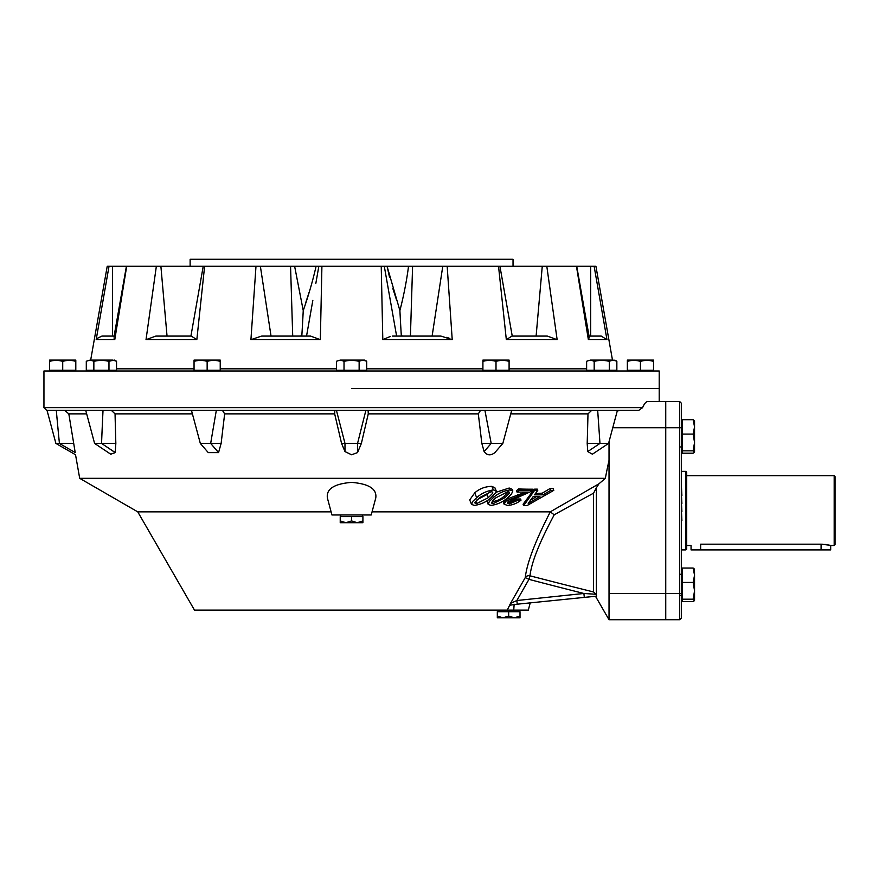 <?xml version="1.0" encoding="UTF-8"?>
<svg xmlns="http://www.w3.org/2000/svg" width="879" height="879" viewBox="0 0 879 879"><rect width="100%" height="100%" fill="white"/><g stroke="black" fill="none" stroke-linecap="round" stroke-linejoin="round"><path stroke-width="1.32" d="M694.542 600.379L694.542 590.82L693.146 599.203L694.465 600.643L693.146 601.555L682.159 601.555L682.159 568.054L693.146 568.054L694.542 575.251L694.465 568.966M694.542 590.82L694.542 575.251L693.146 582.447L694.542 590.82M694.542 569.229L693.146 568.054L694.542 569.229M682.159 599.203L693.146 599.203M682.159 582.447L693.146 582.447M694.542 452.026L694.542 442.467L693.146 450.839L694.465 452.289L693.146 453.201L682.159 453.201L682.159 419.69L693.146 419.69L694.542 420.865L693.146 419.69L694.542 426.886L694.542 420.733M340.766 516.588L340.766 514.984M362.379 516.588L362.379 514.984M351.578 516.588L340.228 516.588L340.228 522.697L362.917 522.697L362.917 516.588L351.578 516.588L351.578 520.939L357.248 522.697L362.917 520.939M340.228 520.939L345.908 522.697L351.578 520.939M497.855 611.707L497.855 610.114M519.467 611.707L519.467 610.114M499.711 617.816L502.986 617.816L499.711 617.816M508.666 611.707L497.316 611.707L497.316 617.816L520.005 617.816L520.005 611.707L508.666 611.707L508.666 616.069L514.336 617.816L520.005 616.069M497.316 616.069L502.986 617.816L508.666 616.069M366.686 361.258L364.664 360.082L351.578 360.082L359.137 361.258L362.917 360.082L366.686 361.258L366.686 370.29L336.459 370.29L336.459 361.258L340.239 360.082L336.459 361.258M351.578 360.082L340.239 360.082L344.019 361.258L351.578 360.082M344.019 370.29L344.019 361.258M359.137 370.29L359.137 361.258M220.233 370.993L220.233 370.29L194.05 370.29L194.05 361.258L200.599 360.082L194.05 360.082L194.05 361.258M213.685 360.082L200.599 360.082L207.147 361.258L213.685 360.082L220.233 360.082L220.233 361.258L213.685 360.082M207.147 370.29L207.147 361.258M220.233 370.29L220.233 361.258M108.974 370.29L108.974 361.258L101.415 360.082L90.076 360.082L93.855 361.258L101.415 360.082L112.754 360.082L116.533 361.258L116.533 370.29L86.296 370.29L86.296 361.258L90.076 360.082L86.296 361.258M116.533 361.258L114.501 360.082L108.974 361.258M93.855 370.29L93.855 361.258M75.803 370.993L75.803 370.29L49.62 370.29L49.62 361.258L56.168 360.082L49.62 360.082L49.62 361.258M56.168 360.082L69.254 360.082L75.803 361.258L75.803 360.082L69.254 360.082L62.717 361.258L56.168 360.082M62.717 370.29L62.717 361.258M75.803 370.29L75.803 361.258M90.076 360.082L90.669 360.115M834.182 475.715L835.05 476.594L835.05 544.661L834.182 545.529L834.182 475.715L686.697 475.715M685.818 471.353L686.697 472.221L686.697 549.023L685.818 549.891L685.818 471.353L681.456 471.353M822.986 544.244L821.107 544.189C833.479 545.65 833.479 545.65 821.085 544.189L700.651 544.189C688.268 545.65 688.268 545.65 700.651 544.189L700.651 549.891L691.059 549.891L691.059 545.529L686.697 545.529M824.81 544.398L826.348 544.595M827.853 544.859L829.963 545.343M834.182 545.529L830.688 545.529L830.688 549.891L700.651 549.891M681.456 403.285L681.456 617.97L679.709 619.717L679.709 401.538L681.456 403.285L679.709 401.538L665.744 401.538L665.744 619.717L679.709 619.717L681.456 617.97M681.456 535.3L681.456 527.587M681.456 527.279L681.456 520.643M681.895 520.643L681.456 511.468M681.895 511.468L681.456 503.7M681.895 503.524L681.456 495.58M681.895 495.58L681.456 486.746M513.028 266.271L513.028 259.283L190.128 259.283L190.128 266.271M694.542 442.467L694.542 426.886L693.146 434.083L694.542 442.467M682.159 450.839L693.146 450.839M682.159 434.083L693.146 434.083M653.526 370.993L653.526 370.29L627.353 370.29L627.353 361.258L633.891 360.082L627.353 360.082L627.353 361.258M646.988 360.082L633.891 360.082L640.439 361.258L646.988 360.082L653.526 361.258L653.526 360.082L646.988 360.082M640.439 370.29L640.439 361.258M653.526 370.29L653.526 361.258M614.828 360.082L616.849 361.258L613.07 360.082L616.849 361.258L616.849 370.29L586.623 370.29L586.623 361.258L590.402 360.082L586.623 361.258M601.741 360.082L590.402 360.082L594.182 361.258L601.741 360.082L609.301 361.258L613.07 360.082L601.741 360.082M594.182 370.29L594.182 361.258M609.301 370.29L609.301 361.258M482.912 370.993L482.912 361.258L489.46 360.082L482.912 360.082L482.912 361.258M509.095 370.993L509.095 370.29L482.912 370.29M502.557 360.082L489.46 360.082L496.009 361.258L502.557 360.082L509.095 361.258L509.095 360.082L502.557 360.082M496.009 370.29L496.009 361.258M509.095 370.29L509.095 361.258M593.567 591.974L593.567 493.185A397.363 47.235 152.3 0 0 561.736 510.622A338.283 47.158 152.6 0 0 554.22 514.819C539.552 542.09 531.476 562.417 529.982 575.811A7040.988 6988.83 26 0 0 593.567 591.974L596.006 594.27L596.621 596.149L595.49 596.27L609.026 619.717L665.744 619.717L665.744 593.534L681.456 593.534M608.565 443.423L617.443 410.262L597.676 410.262L599.972 443.423L608.565 443.423L592.402 454.201L587.754 451.575L599.972 443.423L587.194 443.423A5744.935 5360.098 -136 0 0 587.985 413.866L591.798 410.262M361.379 443.423L357.555 443.423A3445.065 861.266 -74.5 0 1 365.917 410.262L368.114 410.262L368.268 413.866A5735.947 1433.99 105.5 0 0 361.379 443.423A1856.261 438.401 114.9 0 0 357.555 452.542A4.34 4.274 -5.5 0 1 357.489 452.619L351.578 454.773L344.986 451.575A1856.844 438.533 -114.9 0 0 341.557 443.423A5744.935 1436.231 -105.5 0 0 334.668 413.866L334.833 410.262L222.365 410.262L224.661 413.866A5735.947 3917.725 110.8 0 0 221.134 443.423A1856.261 1197.736 122.4 0 0 218.574 452.542A4.34 3.736 70.5 0 1 218.519 452.619L210.674 443.423A3445.065 2353.017 -69.2 0 1 216.355 410.262M73.715 443.423L59.42 443.423A3445.065 3214.283 44 0 1 56.3 410.262L64.508 410.262L68.826 413.866A5735.947 5351.715 -136 0 0 73.715 443.423A1856.261 1636.138 -150 0 0 75.209 452.542L59.3 443.423L55.893 443.423L75.539 454.773L79.692 478.33L605.356 478.33A185.678 63.574 -79.3 0 1 609.026 460.365M75.22 452.619L75.056 451.575M101.415 443.423L94.591 443.423L110.743 454.201L115.204 452.619L101.557 443.423A3445.065 3214.283 -44 0 1 103.03 410.262M221.134 443.423L200.324 443.423L208.279 452.619L218.519 452.619M344.986 451.575L344.986 443.423L341.557 443.423M357.489 452.619L357.489 443.423L344.986 443.423L336.404 410.262M54.861 410.262L47.005 410.262L55.893 443.423M101.415 410.262L71.441 410.262M215.003 410.262L191.435 410.262L200.324 443.423M502.832 443.423L494.866 452.619C490.658 455.882 487.076 455.531 484.131 451.575L491.185 443.423L481.835 443.423A5744.935 3923.867 -110.8 0 0 478.308 413.866L480.604 410.262L484.9 410.262L491.185 443.423L502.832 443.423L511.721 410.262M331.943 514.984L327.406 498.052C326.054 489.032 334.108 483.813 351.578 482.384C369.059 483.813 377.113 489.043 375.751 498.052L371.213 514.984L331.943 514.984M372.048 511.864L550.232 511.864L598.94 483.802A1407.081 530.487 -69 0 0 605.356 478.33M598.94 483.802L596.369 487.801L596.369 594.962M351.578 388.452L659.206 388.452L351.578 388.452M642.593 407.647L43.95 407.647L43.95 370.993L659.206 370.993L659.206 401.538L665.744 401.538L647.823 401.538C646.032 401.593 644.285 403.637 642.593 407.647L638.868 410.262L620.255 410.262L617.223 411.108M43.95 407.647L46.565 410.262L638.868 410.262M331.097 511.864L137.761 511.864L194.49 610.114L507.293 610.114L510.512 603.379L516.863 600.522L517.248 604.192L510.095 605.159M111.237 410.262L115.05 413.866A5735.947 5351.715 136 0 0 115.841 443.423A1856.261 1636.138 150 0 0 115.226 452.542A4.34 2.197 78.7 0 1 115.204 452.619M587.754 451.575A1856.844 1636.643 -150 0 0 587.194 443.423M484.131 451.575A1856.844 1198.11 -122.4 0 0 481.835 443.423M480.791 410.262L368.323 410.262M64.508 410.262L85.702 410.262L94.591 443.423M496.217 490.954L494.943 487.845L491.899 486.351C485.175 486.505 479.451 488.68 474.726 492.877L469.705 499.909L471.54 504.392L472.825 501.316L476.682 497.679C481.351 493.438 486.911 490.856 493.361 489.944L496.009 490.625L496.02 492.449L491.086 497.679C486.428 501.909 480.868 504.48 474.418 505.414L471.54 504.392M550.067 488.526L550.803 490.339L553.792 490.339L552.968 488.317A514.193 314.88 -129.2 0 1 550.067 488.526A7836.263 6840.664 110.4 0 1 542.299 493.163A493.767 302.365 -129.2 0 1 535.454 493.504M533.344 490.339A3423.002 1574.827 79.1 0 1 523.093 504.227L523.664 505.612L534.652 490.339L537.772 490.339L534.487 494.833L542.98 494.833L550.803 490.339M537.772 490.339L537.278 489.12A506.601 310.232 -129.2 0 1 534.179 489.174L534.652 490.339M526.158 493.24L528.444 492.097L517.017 492.097L519.181 490.339L533.575 490.339L507.93 501.909L507.688 503.359L509.556 503.843L518.269 500.129L521.038 500.129C516.841 503.469 512.281 505.227 507.37 505.414L504.106 504.161L506.183 500.953L526.158 493.24L525.686 492.097L505.612 499.558L503.568 502.843L504.161 504.315L503.568 502.843M533.575 490.339L533.113 489.185A506.787 310.342 -129.2 0 1 518.621 488.966L516.456 490.724L517.017 492.097M521.038 500.129L520.566 498.986A472.221 289.18 -129.2 0 1 517.808 498.986L509.073 502.667L507.601 502.425M509.194 488.021L509.974 489.944L512.831 490.954L512.149 489.295L509.194 488.021L496.108 492.262M487.274 500.514L488.153 504.392L489.438 501.316L493.295 497.679C497.964 493.438 503.524 490.856 509.974 489.944M510.512 603.379L525.268 577.569C526.928 563.043 535.267 541.145 550.287 511.864A2.154 0.692 122.4 0 0 550.232 511.864M609.026 441.708L609.026 619.717M530.169 603.126L528.301 610.114L507.293 610.114M665.744 401.538L665.744 593.534L609.026 593.534M596.621 596.149L517.248 604.192M528.213 503.359L539.937 496.602L533.168 496.602L528.202 503.359M553.792 490.339L526.982 505.612L523.664 505.612M542.299 493.163L542.98 494.833M536.542 496.602A6686.355 5835.747 110.3 0 1 530.564 500.151M506.183 500.953L505.612 499.558M518.269 500.129L517.808 498.986M509.556 503.843L509.073 502.667M519.181 490.339L518.621 488.966M512.831 490.954L511.402 494.218L507.699 497.679C503.041 501.909 497.481 504.48 491.031 505.414L488.153 504.392M504.931 497.679L509.249 493.306L509.37 492.163L507.82 491.702L496.064 497.679L492.581 500.887L491.559 503.063L493.196 503.645L504.931 497.679L504.249 496.02C501.107 499.096 497.151 500.964 492.372 501.645L493.196 503.645M508.48 491.746L504.249 496.02M492.723 496.272L493.295 497.679M491.899 486.351L493.361 489.944M488.317 497.679L492.636 493.306L492.756 492.163L491.207 491.702L479.451 497.679L474.935 502.48L475.154 503.337L476.572 503.645L488.317 497.679L487.021 494.514L477.033 499.777M490.032 491.8L487.021 494.514M474.726 492.877L476.682 497.679M475.616 501.305L476.572 503.645M357.555 452.542L357.489 443.423M115.841 443.423L101.557 443.423L115.226 452.542M75.209 452.542L59.3 443.423M218.574 452.542L210.674 443.423M595.49 596.27L584.315 597.434L583.898 593.479A5816.837 5794.709 -6 0 1 528.96 579.371L516.863 600.522L583.898 593.479A107.985 1.154 -176.3 0 0 596.006 594.27M525.268 577.569L528.96 579.371L529.982 575.811A4.362 4.054 -169.9 0 0 525.268 577.569M550.287 511.864L554.22 514.819M593.567 493.185L596.369 487.801M389.595 277.5L387.057 266.271L399.901 310.606C403.824 295.311 406.702 280.522 408.526 266.271L595.929 266.271L612.476 360.082M590.655 266.271L590.655 336.086L589.051 336.086L601.236 336.086L606.971 339.69L588.37 339.69L589.227 337.305M557.143 339.69L506.326 339.69L511.886 336.086L547.309 336.086L557.143 339.69L546.804 266.271M316.088 266.271L294.63 266.271L303.244 310.606C308.584 295.311 312.869 280.522 316.088 266.271L408.526 266.271M383.727 339.239L390.54 336.382M387.32 283.39L396.616 336.086L384.299 266.271L396.616 336.086L410.427 336.086L412.592 266.271M90.68 360.082L107.216 266.271L294.63 266.271M262.228 336.086L310.606 336.086L320.341 339.69L250.922 339.69L261.437 336.119M204.62 266.271L196.83 339.69L146.013 339.69L155.847 336.086L191.259 336.086L195.226 338.613M114.061 338.184L114.775 339.69L96.174 339.69L96.8 338.613L101.909 336.086L114.105 336.086L101.909 336.086M449.125 338.217L446.818 337.305M396.396 299.508L392.869 288.631M399.901 310.606A621.651 161 -90 0 0 401.318 335.789L403.571 336.086L399.692 336.086M588.886 338.745L588.545 339.415M499.931 266.271L512.237 336.086L536.113 336.086L542.266 266.271M392.55 336.086L440.928 336.086L452.224 339.69L447.169 266.271M303.42 336.086L299.629 336.086M160.89 266.271L167.043 336.086L190.919 336.086L203.225 266.271M290.553 266.271L292.718 336.086L306.54 336.086L312.836 300.387M299.585 336.086L301.827 335.789A621.651 160.791 -90 0 0 303.244 310.606M309.177 292.092L305.463 303.497M315.836 283.39L318.846 266.271M821.085 544.189L821.085 549.891M612.773 427.721L681.456 427.721M224.661 413.866L334.668 413.866M115.05 413.866L192.402 413.866M68.826 413.866L86.669 413.866M510.754 413.866L587.985 413.866M368.268 413.866L478.308 413.866M514.149 604.203L513.743 610.114M518.138 495.811L517.643 494.613M271.04 336.086L260.371 266.271M112.49 336.086L112.49 266.271M586.623 368.828L509.095 368.828M482.912 368.828L366.686 368.828M336.459 368.828L220.233 368.828M606.971 339.69L594.127 266.271M588.37 339.69L576.459 266.271M506.326 339.69L498.536 266.271M452.224 339.69L382.804 339.69L381.233 266.271M320.341 339.69L321.912 266.271M194.05 368.828L116.533 368.828M250.922 339.69L255.987 266.271M146.013 339.69L156.352 266.271M114.775 339.69L126.697 266.271M96.174 339.69L109.029 266.271M432.116 336.086L442.774 266.271M680.753 595.281L681.456 595.973L680.753 595.281M681.456 569.098L682.159 569.098M681.456 600.511L682.159 600.511M680.753 574.328L681.456 573.635M364.664 370.993L364.664 370.29M338.481 370.993L338.481 370.29M194.05 370.993L194.05 370.29M114.501 370.993L114.501 370.29M88.318 370.993L88.318 370.29M49.62 370.993L49.62 370.29M681.456 549.891L685.818 549.891M680.753 446.917L681.456 447.62M681.456 420.733L682.159 420.733M681.456 452.158L682.159 452.158M616.597 370.993L614.828 370.29L614.828 370.993M627.353 370.993L627.353 370.29M588.644 370.993L588.644 370.29M137.761 511.864L79.692 478.33M576.734 266.271L589.205 336.965M88.318 370.312L86.56 370.993M126.411 266.271L113.951 336.965"/></g></svg>
